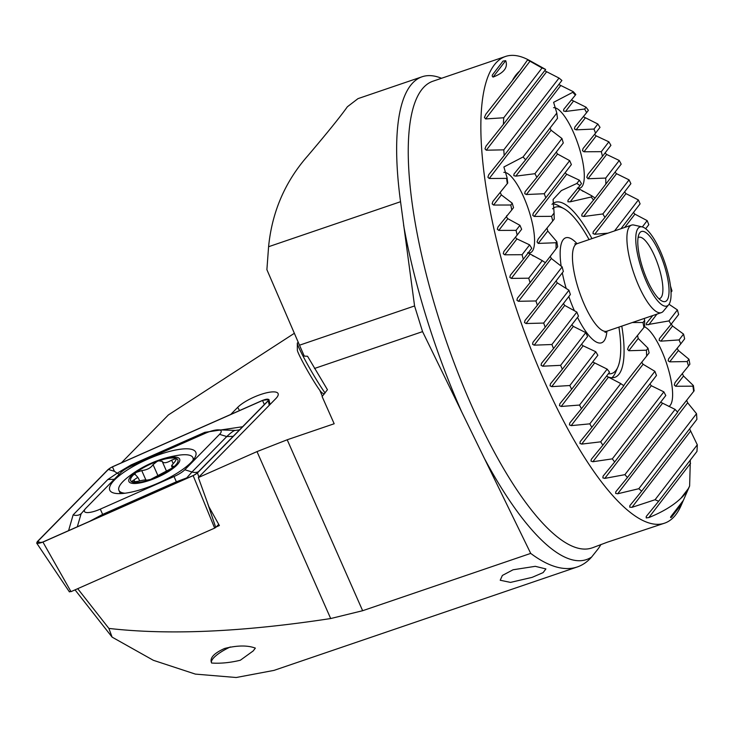 <?xml version="1.0" encoding="UTF-8"?>
<svg xmlns="http://www.w3.org/2000/svg" width="734" height="734" viewBox="0 0 734 734"><rect width="100%" height="100%" fill="white"/><g stroke="black" fill="none" stroke-linecap="round" stroke-linejoin="round"><path stroke-width="1.1" d="M532.113 577.364L543.114 572.612L545.903 568.933L535.288 566.327L513.066 569.777L502.368 575.447L500.221 580.245L510.497 582.401L532.113 577.364M690.318 460.603L689.63 486L688.345 488.605A229.586 66.271 -108.8 0 1 681.051 498.102C673.509 505.414 662.765 511.919 648.819 517.589L646.232 517.92L646.232 516.497L658.673 501.212A229.586 66.271 -108.8 0 1 655.067 499.735L631.974 507.341L629.754 507.194L629.882 505.607L641.69 491.129A229.586 66.271 -108.8 0 1 638.809 488.716L617.67 493.78L615.633 493.404L615.817 491.743L627.442 477.513A229.586 66.271 -108.8 0 1 624.9 474.659L604.788 478.394L602.853 477.88L603.082 476.146L614.652 461.989A229.586 66.271 -108.8 0 1 612.321 458.86L592.87 461.732L591.008 461.117L591.283 459.346L602.862 445.18A229.586 66.271 -108.8 0 1 600.687 441.831L581.704 444.098L579.906 443.4L580.218 441.584L591.833 427.362A229.586 66.271 -108.8 0 1 589.797 423.848L571.171 425.637L569.428 424.885L569.758 423.023L581.447 408.71A229.586 66.271 -108.8 0 1 579.53 405.049L561.198 406.462L559.482 405.654L559.849 403.755L571.639 389.323A229.586 66.271 -108.8 0 1 569.813 385.524L551.711 386.644L550.041 385.781L550.436 383.845L562.336 369.257A229.586 66.271 -108.8 0 1 560.611 365.339L542.71 366.202L541.068 365.303L541.499 363.321L553.537 348.558A229.586 66.271 -108.8 0 1 552.711 346.54A229.586 66.271 -108.8 0 1 551.904 344.512L534.159 345.163L532.554 344.218L533.012 342.2L545.215 327.226A229.586 66.271 -108.8 0 1 543.674 323.061L526.067 323.529L524.498 322.547L524.984 320.483L537.38 305.252A229.586 66.271 -108.8 0 1 535.939 300.968L518.452 301.289L516.901 300.261L517.433 298.151L530.067 282.618A229.586 66.271 -108.8 0 1 528.719 278.195L511.332 278.397L509.809 277.333L510.387 275.167L523.296 259.258A229.586 66.271 -108.8 0 1 522.076 254.698L504.744 254.799L503.267 253.698L503.882 251.468L517.158 235.091A229.586 66.271 -108.8 0 1 516.066 230.357L498.781 230.403L497.331 229.256L498.01 226.953L511.763 209.961A229.586 66.271 -108.8 0 1 510.827 205.015L493.551 205.052L492.138 203.859L492.899 201.455L507.304 183.601A229.586 66.271 -108.8 0 1 506.588 178.38L489.257 178.49L487.89 177.233L488.752 174.692L504.185 155.507A229.586 66.271 -108.8 0 1 503.808 149.846L486.284 150.204L484.981 148.864L486.018 146.094L503.405 124.367A229.586 66.271 -108.8 0 1 503.744 117.77L485.605 118.936L484.422 117.44L485.835 114.192L512.36 80.584A229.586 66.271 -108.8 0 1 519.663 71.088L527.599 59.876L542.041 67.978A229.586 66.271 -108.8 0 1 545.646 69.455L529.434 60.427A246.532 71.161 71.2 0 0 505.423 56.49A246.532 71.161 71.2 0 0 533.838 356.348A246.532 71.161 71.2 0 0 664.573 523.168L607.229 542.233L592.393 547.821M607.348 376.615A92.447 26.69 71.2 0 0 614.835 377.331A92.447 26.69 71.2 0 0 621.79 326.125M606.807 376.267L620.771 383.57A109.403 31.58 71.2 0 0 623.854 385.717C622.9 386.157 630.478 376.294 646.617 356.128A109.403 31.58 71.2 0 0 646.434 350.201L628.79 350.724L627.542 349.32L628.653 346.448L643.892 327.52A109.403 31.58 71.2 0 0 643.012 322.501L632.341 322.529M592.989 362.091L607.165 369.119A109.403 31.58 71.2 0 0 609.55 372.175L581.447 408.71M581.778 344.521L583.126 345.797L595.788 351.751A109.403 31.58 71.2 0 0 597.852 355.238L571.639 389.323M572.043 325.024L573.327 326.391L585.769 332.621A109.403 31.58 71.2 0 0 587.604 336.411L562.336 369.257M551.904 344.512L576.841 312.088A109.403 31.58 71.2 0 0 577.649 314.115A109.403 31.58 71.2 0 0 578.475 316.125L553.537 348.558M492.872 74.308L503.029 61.096L505.689 60.674C508.176 67.436 503.974 72.905 493.074 77.079C492.019 76.345 491.954 75.418 492.872 74.308M577.419 188.005L591.989 195.932A58.555 16.9 71.2 0 0 594.265 197.446A58.555 16.9 71.2 0 0 595.21 197.914L605.779 184.179A58.555 16.9 71.2 0 0 605.724 178.068L587.98 178.738L586.778 177.27L587.943 174.325L602.458 156.342A58.555 16.9 71.2 0 0 601.311 151.663L583.989 151.773L582.484 150.699L583.053 148.534L595.531 133.184A58.555 16.9 71.2 0 0 593.971 129.056L576.126 129.845L574.456 128.991L574.832 127.065L586.594 112.66A58.555 16.9 71.2 0 0 584.649 109.027L565.529 111.467L563.556 111.008L563.74 109.338L575.355 95.126A58.555 16.9 71.2 0 0 572.777 92.319L553.62 102.31L556.812 113.064A58.555 16.9 71.2 0 0 557.501 118.339L525.617 159.801A58.555 16.9 71.2 0 0 523.039 156.993L503.882 166.985L507.075 177.738A58.555 16.9 71.2 0 0 507.763 183.014L507.304 183.601M527.682 252.679L542.252 260.607A58.555 16.9 71.2 0 0 544.518 262.111A58.555 16.9 71.2 0 0 545.472 262.589L556.033 248.844A58.555 16.9 71.2 0 0 555.987 242.743L538.233 243.413L537.04 241.936L538.206 239L552.72 221.007A58.555 16.9 71.2 0 0 551.573 216.337L534.242 216.447L532.746 215.365L533.315 213.199L545.793 197.859A58.555 16.9 71.2 0 0 544.233 193.73L526.379 194.519L524.709 193.657L525.094 191.739L536.857 177.334A58.555 16.9 71.2 0 0 534.912 173.701L515.791 176.142L513.809 175.683L514.002 174.013L525.617 159.801M556.244 152.121L557.537 154.021L569.685 160.636A58.555 16.9 71.2 0 0 571.382 164.59L545.793 197.859M506.726 215.631L506.607 217.2L507.79 218.686L519.947 225.31A58.555 16.9 71.2 0 0 521.645 229.265L517.158 235.091M683.244 500.616L681.868 503.735L671.702 516.947C670.72 517.855 670.399 517.809 670.729 516.8L683.345 500.395M677.436 411.967L693.63 391.451A58.555 16.9 71.2 0 0 692.942 386.176L675.629 386.267L674.262 385.02L675.06 382.561L688.474 366A58.555 16.9 71.2 0 0 687.152 361.559L669.692 361.844L668.133 360.844L668.619 358.788L680.767 343.879A58.555 16.9 71.2 0 0 679.06 339.925L660.875 341.154L659.132 340.402L659.453 338.558L671.069 324.327A58.555 16.9 71.2 0 0 668.949 320.923L646.388 324.813L646.406 323.364L652.765 315.556M649.893 384.02L651.315 385.735L663.857 391.855A58.555 16.9 71.2 0 0 665.802 395.488L614.652 461.989M503.827 172.352A42.37 12.23 -108.8 0 1 525.461 201.199A42.37 12.23 -108.8 0 1 530.343 252.735A42.37 12.23 -108.8 0 1 528.241 252.835M515.607 237.651L516.965 238.917L529.636 244.862A58.555 16.9 71.2 0 0 531.755 248.266L523.296 259.258M553.564 107.678A42.37 12.23 -108.8 0 1 575.199 136.524A42.37 12.23 -108.8 0 1 580.08 188.06A42.37 12.23 -108.8 0 1 577.878 188.143M565.345 172.976L566.703 174.242L579.374 180.188A58.555 16.9 71.2 0 0 581.493 183.592L579.943 185.61A109.403 31.58 71.2 0 0 576.851 183.463L561.372 190.574L553.078 199.483L554.097 213.053A109.403 31.58 71.2 0 0 554.271 218.989L552.72 221.007M644.461 326.777A42.37 12.23 -108.8 0 1 663.518 355.128A42.37 12.23 -108.8 0 1 668.839 406.471M660.921 402.36L675.096 409.388A58.555 16.9 71.2 0 0 677.675 412.196L627.442 477.513M633.671 212.75L634.919 214.154L647.177 220.631A229.586 66.271 -108.8 0 1 647.994 222.65A229.586 66.271 -108.8 0 1 648.81 224.677L645.672 228.751M544.977 70.859L559.014 78.061A229.586 66.271 -108.8 0 1 561.895 80.474L504.185 155.507M559.106 84.639L573.263 91.677A229.586 66.271 -108.8 0 1 575.814 94.53L575.355 95.126M571.887 100.173L586.053 107.201A229.586 66.271 -108.8 0 1 588.384 110.329L586.594 112.66M583.732 116.926L597.852 124.009A229.586 66.271 -108.8 0 1 600.017 127.358L595.531 133.184M594.824 134.643L596.201 135.891L608.871 141.827A229.586 66.271 -108.8 0 1 610.917 145.341L602.458 156.342M605.311 153.167L606.651 154.452L619.257 160.48A229.586 66.271 -108.8 0 1 621.184 164.141L605.779 184.179M615.248 172.389L616.56 173.719L629.075 179.867A229.586 66.271 -108.8 0 1 630.891 183.665L604.926 217.438A109.403 31.58 71.2 0 0 602.862 213.952L583.658 216.502L581.741 215.961L581.979 214.227L595.21 197.914M624.561 191.895L625.974 193.629L638.369 199.932A229.586 66.271 -108.8 0 1 640.094 203.85L620.964 228.724M563.418 303.546L564.73 305.417L576.841 312.088M607.972 233.155L594.724 234.265L592.962 233.522L593.283 231.678L604.926 217.438M593.549 200.07A109.403 31.58 71.2 0 0 591.164 197.015L570.217 201.822L567.923 201.777L567.997 200.263L579.943 185.61M230.32 646.957A25.424 7.056 -23.8 0 0 211.456 662.563M240.33 660.242C230.091 662.71 220.521 663.637 211.621 663.031C209.41 658.196 213.741 653.343 224.622 648.461C237.284 645.314 247.532 645.204 255.359 648.113L253.175 650.957L240.33 660.242M600.962 544.444A254.239 73.391 -108.8 0 1 597.806 549.271L591.613 557.042A354.394 102.301 -108.8 0 1 577.337 566.942A354.394 102.301 -108.8 0 1 530.71 553.399L362.642 610.716L287.196 439.776L257.001 451.603L198.354 477.55L275.755 398.663A23.369 6.487 -23.8 0 0 278.177 393.791A23.369 6.487 -23.8 0 0 261.001 394.397A23.369 6.487 -23.8 0 0 237.688 407.361L230.733 414.453M414.572 305.95L400.553 201.712L268.589 246.716L266.892 269.672L299.5 345.2L414.572 305.95L422.564 331.621L530.71 553.399M268.589 246.716C272.011 211.86 285.113 181.518 307.895 155.681C327.382 132.735 340.539 116.431 347.365 106.779L357.999 98.631L422.068 76.776A254.239 73.391 -108.8 0 1 441.529 78.281M287.196 439.776L334.172 423.757L322.107 396.534L327.447 389.717L307.546 356.256L304.28 356.118L299.5 345.2M322.354 396.259L319.785 390.268M422.564 331.621L314.455 368.486M400.553 201.712A254.239 73.391 -108.8 0 1 422.068 76.776M121.404 462.815L168.407 414.912L294.362 333.291M77.721 588.677L108.88 628.414L112.1 637.13L153.351 660.297L195.372 674.106L236.21 677.51L273.993 670.39L577.337 566.942M112.1 637.13L75.042 589.861M664.573 523.168A246.532 71.161 71.2 0 0 681.17 505.387L682.556 502.203M560.611 365.339L585.769 332.621M642.333 226.934L647.177 220.631M643.892 327.52L644.718 326.447A58.555 16.9 71.2 0 1 644.672 320.336L643.012 322.501M579.53 405.049L607.165 369.119M591.833 427.362L623.854 385.717M646.617 356.128L649.131 352.852A58.555 16.9 71.2 0 1 647.994 348.173L646.434 350.201M589.797 423.848L620.771 383.57M637.699 336.108L638.213 338.475L647.994 348.173M644.223 318.473L644.672 320.336M670.582 286.655L670.647 286.572A229.586 66.271 -108.8 0 1 671.986 290.985L671.041 292.215M569.813 385.524L595.788 351.751M556.225 281.287L557.326 282.893L568.942 290.214A109.403 31.58 71.2 0 0 570.373 294.508L545.215 327.226M543.674 323.061L568.942 290.214M614.541 230.916L638.369 199.932M550.417 256.698L551.353 258.506L562.152 266.882A109.403 31.58 71.2 0 0 563.354 271.479L537.38 305.252M535.939 300.968L562.152 266.882M602.862 213.952L629.075 179.867M556.033 248.844L557.693 246.688A109.403 31.58 71.2 0 1 556.822 241.669L547.766 231.026L547.197 228.724M530.067 282.618L545.472 262.589M555.987 242.743L556.822 241.669M591.164 197.015L591.989 195.932M576.851 183.463L579.374 180.188M551.573 216.337L554.097 213.053M669.032 304.28L677.409 309.922A229.586 66.271 -108.8 0 1 678.638 314.491L671.069 324.327M671.472 324.345L672.528 326.006L683.547 334.098A229.586 66.271 -108.8 0 1 684.648 338.833L680.767 343.879M677.409 348.788L678.399 350.522L688.951 359.229A229.586 66.271 -108.8 0 1 689.877 364.174L688.474 366M682.602 374.184L683.519 376.019L693.401 385.579A229.586 66.271 -108.8 0 1 694.125 390.809L693.63 391.451M686.85 400.81L687.657 402.782L696.52 413.682A229.586 66.271 -108.8 0 1 696.905 419.343L641.69 491.129M689.758 429.179L697.3 444.813A229.586 66.271 -108.8 0 1 696.961 451.419L658.673 501.212M641.993 362.679L643.094 364.275L654.911 371.331A58.555 16.9 71.2 0 0 656.48 375.459L602.862 445.18M550.216 128.349L551.096 130.239L561.969 138.515A58.555 16.9 71.2 0 0 563.29 142.956L536.857 177.334M500.478 193.024L501.359 194.914L512.231 203.18A58.555 16.9 71.2 0 0 513.552 207.63L511.763 209.961M681.051 498.102L688.345 488.605M655.067 499.735L697.3 444.813M638.809 488.716L696.52 413.682M600.687 441.831L654.911 371.331M612.321 458.86L663.857 391.855M692.942 386.176L693.401 385.579M624.9 474.659L675.096 409.388M687.152 361.559L688.951 359.229M679.06 339.925L683.547 334.098M668.949 320.923L677.409 309.922M605.724 178.068L619.257 160.48M601.311 151.663L608.871 141.827M593.971 129.056L597.852 124.009M584.649 109.027L586.053 107.201M544.233 193.73L569.685 160.636M534.912 173.701L561.969 138.515M506.588 178.38L507.075 177.738M523.039 156.993L556.812 113.064M572.777 92.319L573.263 91.677M510.827 205.015L512.231 203.18M516.066 230.357L519.947 225.31M522.076 254.698L529.636 244.862M528.719 278.195L542.252 260.607M503.808 149.846L559.014 78.061M503.744 117.77L542.041 67.978M512.36 80.584L519.663 71.088M503.405 124.367L545.646 69.455M591.953 238.623A92.447 26.69 71.2 0 0 555.152 202.327A92.447 26.69 71.2 0 0 551.977 204.336M216.2 526.948L219.374 525.544L208.906 506.754L198.354 477.55M108.88 628.414C168.756 635.295 242.688 632.011 330.685 618.542L362.642 610.716M114.495 479.963A46.994 13.047 -23.8 0 0 109.788 490.202A46.994 13.047 -23.8 0 0 144.919 488.294A46.994 13.047 -23.8 0 0 191.051 462.466A46.994 13.047 -23.8 0 0 195.767 452.227A46.994 13.047 -23.8 0 0 160.636 454.135A46.994 13.047 -23.8 0 0 114.495 479.963M193.024 460.282A40.443 11.23 -23.8 0 0 192.923 457.667A40.443 11.23 -23.8 0 0 178.564 455.236A107.861 107.861 0 0 0 126.798 478.1A40.443 11.23 -23.8 0 0 119.11 486.881A40.443 11.23 -23.8 0 0 118.926 490.349L120.367 493.624A46.994 13.047 -23.8 0 0 120.33 493.624M174.013 476.522A15.405 4.276 -23.8 0 0 184.803 469.76L219.558 434.335A15.405 4.276 -23.8 0 0 218.347 429.858A15.405 4.276 -23.8 0 0 205.254 433.308L131.542 465.906A15.405 4.276 -23.8 0 0 120.743 472.678L85.997 508.102A15.405 4.276 -23.8 0 0 85.474 508.662A15.405 4.276 -23.8 0 0 87.208 512.58A15.405 4.276 -23.8 0 0 100.301 509.13L174.013 476.522L176.353 481.798L186.748 477.889L192.005 471.98L184.803 469.76M262.616 400.351L112.385 466.806L108.1 469.494L37.269 541.674L36.7 543.132L42.93 542.087L193.161 475.632L197.446 472.944L268.277 400.755L268.938 399.507L262.616 400.351M197.446 472.944L198.886 476.999M207.025 501.551L215.732 527.434L218.723 524.379M269.268 405.278L268.277 400.755M42.93 542.087L70.996 591.65L214.658 528.104L193.161 475.632M70.996 591.65L69.574 591.549M215.732 527.434L214.658 528.104M197.207 472.99L267.974 400.874A5.854 1.624 -23.8 0 0 268.167 400.663A5.854 1.624 -23.8 0 0 267.506 399.168A5.854 1.624 -23.8 0 0 262.533 400.48L112.44 466.87A5.854 1.624 -23.8 0 0 108.338 469.439L37.581 541.564A5.854 1.624 -23.8 0 0 38.04 543.261A5.854 1.624 -23.8 0 0 43.022 541.958L193.106 475.568A5.854 1.624 -23.8 0 0 197.207 472.99M68.592 530.645L73.116 514.91L107.861 479.495L117.192 473.191L114.421 471.32L108.338 469.439M119.238 474.219L117.192 473.191L131.074 464.943L204.786 432.335L242.596 426.738M85.474 508.662L81.116 513.754L77.309 526.783M89.64 521.333L102.641 514.406L100.301 509.13M198.419 471.76A10.79 8.496 -135.5 0 1 192.005 471.98L226.76 436.565C231.283 432.289 234.21 430.243 235.541 430.418L233.513 430.335M235.541 430.418L239.568 429.821M132.276 482.073A25.809 7.166 -23.8 0 0 150.543 479.458L172.774 467.732L173.068 466.31L171.692 465.466L174.958 461.622L176.674 458.667L176.233 458.475A25.809 7.166 -23.8 0 0 158.801 460.824L157.122 461.411A25.809 7.166 -23.8 0 0 136.34 472.366L135.276 473.228A25.809 7.166 -23.8 0 0 130.78 478.495A25.809 7.166 -23.8 0 0 131.845 481.871L137.35 481.458C143.002 480.045 146.149 479.614 146.772 480.164L150.543 479.458A25.809 7.166 -23.8 0 0 172.774 467.732A25.809 7.166 -23.8 0 0 176.674 458.667L176.784 458.823M135.276 473.228L134.808 474.577M134.781 474.017L137.818 477.32L131.808 481.376M150.259 480.137A27.736 7.698 -23.8 0 0 179.518 461.447A27.736 7.698 -23.8 0 0 158.287 460.411A27.736 7.698 -23.8 0 0 129.028 479.1A27.736 7.698 -23.8 0 0 150.259 480.137M118.926 490.349A40.443 11.23 -23.8 0 0 125.028 493.23M139.763 480.853L137.818 477.32M157.122 461.411L153.057 464.622C150.874 467.934 147.103 469.925 141.735 470.586L136.34 472.366M176.233 458.475L171.637 460.135C166.664 463.09 163.526 463.512 162.205 461.42L162.168 461.319M166.563 471.311L162.205 461.42L158.801 460.824M173.885 466.356L173.068 466.31L173.444 467.145M171.618 466.154L171.692 465.466M324.217 394.085L321.997 392.791A24.809 1.651 -120 0 1 305.766 367.55A24.809 1.651 -120 0 1 297.343 350.118L297.316 343.246A30.819 2.055 -120 0 1 297.417 342.943L298.307 342.429M325.098 392.984A30.819 2.055 -120 0 1 307.785 364.899A30.819 2.055 -120 0 1 297.316 343.246M552.509 208.832A87.823 25.351 -108.8 0 1 560.648 207.236A87.823 25.351 -108.8 0 1 563.804 208.584A87.823 25.351 -108.8 0 1 589.081 239.596M552.546 203.823A92.447 26.69 -108.8 0 1 555.253 204.291A92.447 26.69 -108.8 0 1 558.574 205.713L563.804 208.584M668.674 304.757L663.325 311.216A46.224 13.34 -108.8 0 1 661.352 312.629A46.224 13.34 -108.8 0 1 658.508 312.601A46.224 13.34 -108.8 0 1 632.359 268.745A46.224 13.34 -108.8 0 1 631.515 225.127A46.224 13.34 -108.8 0 1 633.937 225.044L642.122 226.889A41.774 12.056 -108.8 0 1 642.498 226.98A41.774 12.056 -108.8 0 1 665.013 263.148A41.774 12.056 -108.8 0 1 668.674 304.757A41.774 12.056 -108.8 0 1 664.325 306.014A41.774 12.056 -108.8 0 1 639.672 262.91A41.774 12.056 -108.8 0 1 642.122 226.889M643.746 231.522A36.984 10.671 -108.8 0 1 665.71 270.158A36.984 10.671 -108.8 0 1 663.077 301.481A36.984 10.671 -108.8 0 1 661.747 300.912A36.984 10.671 -108.8 0 1 643.314 269.947A36.984 10.671 -108.8 0 1 638.984 234.164A36.984 10.671 -108.8 0 1 643.746 231.522M638.057 237.678A32.36 9.34 -108.8 0 1 638.782 237.302A32.36 9.34 -108.8 0 1 640.773 237.321A32.36 9.34 -108.8 0 1 659.077 268.02A32.36 9.34 -108.8 0 1 659.664 298.554A32.36 9.34 -108.8 0 1 658.866 298.701M618.918 327.098A87.823 25.351 -108.8 0 1 617.863 367.101L615.477 372.569A92.447 26.69 -108.8 0 1 611.862 377.753M617.863 367.101A87.823 25.351 -108.8 0 1 608.33 373.762M505.423 56.49L432.812 81.254A246.532 71.161 71.2 0 0 461.227 381.111A246.532 71.161 71.2 0 0 591.879 547.959M484.449 458.53A255.781 73.831 71.2 0 0 591.613 557.042M403.608 225.164A255.781 73.831 71.2 0 0 450.933 386.46A255.781 73.831 71.2 0 0 461.741 411.967M542.71 366.202L573.327 326.391M571.171 425.637L608.422 377.212M628.79 350.724L638.213 338.475M561.198 406.462L594.439 363.238M551.711 386.644L583.126 345.797M534.159 345.163L564.73 305.417M624.689 227.457L634.919 214.154M526.067 323.529L557.326 282.893M594.724 234.265L625.974 193.629M518.452 301.289L551.353 258.506M583.658 216.502L616.56 173.719M538.233 243.413L547.766 231.026M570.217 201.822L579.741 189.436M534.242 216.447L566.703 174.242M648.819 517.589L690.584 463.282M631.974 507.341L690.391 431.381M617.67 493.78L687.657 402.782M675.629 386.267L683.519 376.019M604.788 478.394L662.407 403.461M669.692 361.844L678.399 350.522M592.87 461.732L651.315 385.735M660.875 341.154L672.528 326.006M581.704 444.098L643.094 364.275M648.737 324.795L656.93 314.143M587.98 178.738L606.651 154.452M583.989 151.773L596.201 135.891M576.126 129.845L585.136 118.128M565.529 111.467L573.327 101.32M526.379 194.519L557.537 154.021M515.791 176.142L551.096 130.239M489.257 178.49L560.592 85.731M493.551 205.052L501.359 194.914M498.781 230.403L507.79 218.686M504.744 254.799L516.965 238.917M511.332 278.397L530.003 254.111M486.284 150.204L546.536 71.868M485.605 118.936L530.177 60.977M493.074 77.079L505.689 60.674M239.523 410.563L237.688 407.361M330.685 618.542L257.001 451.603M41.159 542.674L37.581 541.564M264.35 404.562L262.533 400.48M114.421 471.32L112.44 466.87M103.081 515.387L102.641 514.406L176.353 481.798L176.793 482.779M233.173 436.335L226.76 436.565L219.558 434.335M73.116 514.91A10.79 8.496 -135.5 0 0 81.382 513.442M107.861 479.495L114.275 479.274M205.217 433.317L204.786 432.335M131.505 465.925L131.074 464.943M134.918 481.99L134.019 479.963M145.855 479.908L141.735 470.586M157.975 475.742L153.057 464.622M173.105 463.448L171.637 460.135M661.352 312.629L606.899 331.199A46.224 13.34 -108.8 0 1 604.054 331.172A46.224 13.34 -108.8 0 1 577.906 287.315A46.224 13.34 -108.8 0 1 577.052 243.697L574.805 243.826M561.152 266.167A55.472 16.01 -108.8 0 1 569.107 237.844A55.472 16.01 -108.8 0 1 577.052 243.697L631.515 225.127M605.036 332.474L606.899 331.199A55.472 16.01 -108.8 0 1 598.091 342.778A55.472 16.01 -108.8 0 1 577.52 317.363M574.419 310.776A55.472 16.01 -108.8 0 1 568.813 296.536M566.226 288.554A55.472 16.01 -108.8 0 1 562.308 272.846M532.508 255.515L533.526 256.074M582.245 190.849L583.264 191.409M253.166 650.948L253.725 650.269M689.63 486L683.317 500.469M69.427 591.916L36.7 543.132M270.002 404.526L268.938 399.507M218.347 429.858L233.898 430.353M81.584 513.259L81.116 513.763M193.693 459.42L192.923 457.667M172.426 468.008L171.618 466.163"/></g></svg>
